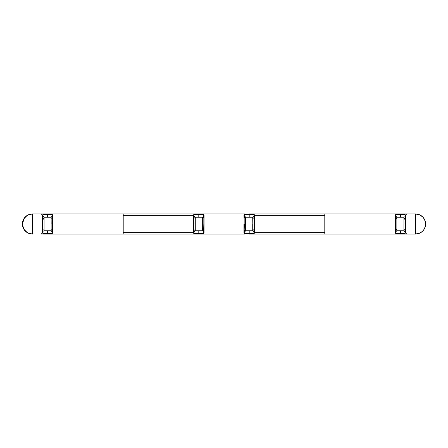 <?xml version="1.0" encoding="UTF-8"?>
<svg xmlns="http://www.w3.org/2000/svg" width="448" height="448" viewBox="0 0 448 448"><rect width="100%" height="100%" fill="white"/><g stroke="black" fill="none" stroke-linecap="round" stroke-linejoin="round"><path stroke-width="0.67" d="M395.394 215.992L395.942 216.877M48.166 234.08L194.522 234.08L193.799 231.986L194.617 230.955M253.686 231.146L254.195 231.952L253.714 231.168M253.652 231.123L254.24 232.316L253.478 233.626L254.201 231.986L252.728 230.804L245.672 230.804L244.16 232.316L244.922 234.08L244.16 232.316L243.964 232.719L244.922 234.08L244.821 233.565M52.618 215.426L51.878 214.374L52.506 215.057M52.612 215.986L51.128 217.196L52.623 215.902M123.2 215.365L193.564 215.292L193.575 224L123.2 224L123.2 213.92L43.322 213.92L42.56 215.684L44.072 217.196L51.128 217.196L52.601 216.014L52.814 215.281L51.878 213.92L32.48 213.92L32.48 214.374M395.937 233.503L395.606 233.145M395.506 232.966L395.366 232.45M395.993 214.458L395.36 215.684L395.539 231.599M399.879 233.626L396.122 233.626L395.36 232.316L396.038 231.056L395.45 231.812M416.198 234.058L404.684 234.08L405.44 232.316L403.928 230.804L396.872 230.804L395.399 231.986L396.026 233.57M42.56 232.243L42.986 231.263L44.072 230.804L51.128 230.804L52.64 232.254L52.545 231.146M52.438 233.072L52.64 224L52.814 232.719L52.814 215.281M41.322 214.374L41.322 213.92L32.48 213.92L27.418 215.281L27.625 215.684L27.418 215.281C24.248 217.202 22.574 220.108 22.4 224L22.4 224.157M22.406 224.398L22.445 224.969M22.462 225.092L24.578 230.261M24.685 230.39L25.105 230.871M25.127 230.894L25.57 231.336M25.973 231.694L27.44 232.73L31.752 234.052M194.37 231.106L194.65 230.938M203.806 215.359L203.84 215.684C204.036 217.034 203.532 217.918 202.328 218.333L202.328 230.804L195.272 230.804L193.866 231.756M252.745 229.667L252.728 230.804L254.229 232.131M422.817 217.045C424.57 218.882 425.499 221.144 425.6 223.843M406.678 214.374L406.678 213.92L415.52 213.92L420.599 215.292L422.481 216.709M404.113 217.196L396.872 217.196L395.786 216.737L395.399 216.014L396.122 214.374L400.4 214.374L396.122 214.374L395.539 214.973M244.922 213.92L243.964 215.281L244.16 215.684L244.922 213.92L203.078 213.92L204.036 215.281L203.661 230.804M244.373 224L244.16 230.804L244.541 230.317M395.506 215.034L395.388 215.404M405.614 232.719L405.261 217.196L405.44 224L405.614 215.281L405.614 232.719L404.678 234.08L249.2 234.08L254.436 234.08L253.478 234.08L254.05 233.055M403.967 224L403.928 218.333C404.936 218.338 405.44 217.454 405.44 215.684L405.614 215.281L405.44 215.684L404.678 213.92L416.198 213.942L415.52 213.92L415.52 214.374M405.059 217.678L405.261 217.196M395.366 216.014L395.186 215.281L396.122 213.92L404.678 213.92L405.614 215.281M395.853 216.798L396.85 217.196L395.399 216.02L396.872 217.196L395.36 215.684C395.36 217.454 395.864 218.338 396.872 218.333L396.872 224L396.082 224M395.998 224L395.629 224M395.584 224L395.164 224L395.186 215.281M396.144 233.626L397.645 233.626M396.026 214.43L395.545 214.962L396.026 214.43M405.054 230.311L404.477 229.774M395.791 230.244L395.556 230.759M405.345 232.842L405.63 224L396.872 224L396.872 229.667C395.864 229.662 395.36 230.546 395.36 232.316L395.36 232.142M396.066 231.039L396.704 230.815M396.122 233.626L396.122 234.08L396.122 233.626L396.122 234.08L400.4 234.08L400.4 233.626L396.122 233.626L396.122 234.08L396.122 233.626L396.122 234.08L396.122 233.626L396.122 234.08L400.4 234.08L400.4 233.626L396.122 233.626L395.478 232.893M253.596 233.554L244.922 233.626L244.922 234.08L193.564 234.08L194.522 234.08L194.522 233.626L197.406 233.626M400.4 234.08L404.678 234.08L400.4 234.08M252.812 224L252.728 218.333C253.736 218.338 254.24 217.454 254.24 215.684L254.24 232.439L253.478 233.626L244.922 233.626L249.2 233.626L249.2 230.804L249.2 234.08L253.478 234.08L249.2 234.08L249.2 233.626L249.2 234.08L253.406 234.08M52.836 234.08L51.878 234.08L52.814 232.719L52.64 232.316L52.814 232.719M50.624 234.08L43.322 234.08L42.79 233.117M31.069 233.979L43.322 234.08L42.386 232.719L42.37 224L43.198 224M204.036 215.281L204.036 232.719L203.078 234.08L198.8 234.08L198.8 233.626L198.8 234.08L194.522 234.08L194.522 233.626L194.522 234.08L194.522 233.626L198.8 233.626L194.522 233.626L193.799 231.986L194.522 234.08L194.522 233.626L194.522 234.08L194.958 234.08M203.84 215.684L203.078 213.92L203.078 214.374L203.078 213.92L48.166 213.92M324.8 215.365L254.436 215.292L254.425 224L324.8 224L324.8 213.92L249.2 213.92L253.478 213.92L253.529 214.402M395.164 213.92L404.678 213.92L404.818 214.463M399.991 213.92L404.678 213.92L404.678 214.374L404.678 213.92L404.678 214.374L400.4 214.374L400.4 213.92L400.4 214.374L396.122 214.374L395.394 215.359L395.36 231.874M324.8 213.92L396.122 213.92L396.122 214.374M193.928 214.99L194.522 213.92L193.564 213.92L203.078 213.92L194.522 213.92L193.794 214.491L193.973 224M52.494 215.034L51.878 213.92L51.878 214.374L51.878 213.92L47.6 213.92L47.6 214.374L47.6 213.92L43.322 213.92L42.386 215.281L42.56 224L42.594 215.359M244.776 214.463L249.2 214.374L249.2 213.92L249.2 214.374L249.2 213.92L249.2 214.374L253.478 214.374L254.061 214.978L253.478 213.92L249.2 213.92L254.436 213.92L253.406 213.92L254.206 214.491L254.436 215.292M193.575 224L193.581 233.027L194.594 234.08L194.029 233.178M193.654 233.296L193.76 215.561L193.76 224L202.412 224M195.272 229.667L195.272 230.804L193.76 232.316C193.564 230.966 194.068 230.082 195.272 229.667L195.272 217.902M194.051 224L194.37 224M194.51 224L195.188 224M193.838 216.759L193.76 215.757M193.76 232.142L193.838 231.241M194.135 216.681L195.272 217.196L194.186 216.737M195.238 217.196L193.805 216.048L195.238 217.196M198.111 233.626L194.522 233.626L193.973 233.089M195.233 230.804L194.505 231.011M194.186 231.263L195.272 230.804L194.186 231.263L193.799 231.98L195.138 230.81L193.805 231.952M203.263 214.491L198.8 214.374L198.8 213.92L198.8 214.374L198.8 213.92L198.8 214.374L194.522 214.374L193.76 215.684L195.272 217.196L202.328 217.196L202.328 218.333M254.425 224L254.419 233.027L253.478 234.08L253.478 233.626L253.478 234.08L254.061 233.022M245.655 218.333L245.672 229.667C244.664 229.662 244.16 230.546 244.16 232.316L243.964 224L243.964 232.719M245.588 224L244.905 224M244.77 224L244.446 224M253.859 217.683L254.072 217.151M254.128 215.118L253.478 214.374L254.24 215.684L254.106 215.068M253.725 216.821L253.383 217.045M253.238 217.106L254.201 216.026L253.154 217.134M253.686 216.854L254.178 216.115L253.686 216.854M254.24 215.751L253.814 216.737L252.728 217.196L253.814 216.737L252.728 217.196L245.672 217.196L245.672 218.333C244.664 218.338 244.16 217.454 244.16 215.684L244.16 232.439M252.728 224L254.24 224L254.24 215.561L254.24 232.316C254.24 230.546 253.736 229.662 252.728 229.667L252.728 224L244.16 224L243.964 215.281M43.288 224L44.072 224L44.072 218.333C42.868 217.918 42.364 217.034 42.56 215.684L42.386 215.281M52.634 215.908L52.545 216.854M51.128 218.333L51.128 217.196L52.64 215.684C52.836 217.034 52.332 217.918 51.128 218.333L51.167 224M52.209 216.737L51.128 217.196L52.214 216.737L52.64 215.684L52.64 232.316L51.128 230.804L52.634 232.165M51.654 217.101L51.957 216.944M52.528 231.739L51.128 230.804L51.128 229.667C52.332 230.082 52.836 230.966 52.64 232.316L51.878 233.626L52.455 233.038M51.94 231.045L51.654 230.899M51.307 230.815L51.934 231.039M31.752 213.948L28.521 214.726M425.6 224.207L424.805 227.931M422.111 231.627L419.429 233.296L416.175 234.058M420.722 215.365C423.842 217.358 425.471 220.237 425.6 224C425.471 227.763 423.842 230.642 420.722 232.635L418.421 233.654M416.136 213.937L419.429 214.704L422.324 216.563M423.209 217.476L423.942 218.462M424.586 219.587L425.6 223.787M406.678 213.92L415.52 213.92A10.08 10.08 0 0 1 425.6 224A10.08 10.08 0 0 1 415.52 234.08L404.678 234.08L404.774 233.57L404.678 234.08M420.722 232.635L416.114 234.063M419.994 214.967L423.102 217.358M396.872 218.333L396.766 217.19M395.78 231.274L395.483 231.722M395.366 232.165L395.786 231.263L396.872 230.804L395.394 232.008M420.375 215.684L420.582 215.281L420.375 215.684M415.52 233.626L415.52 213.92L415.834 213.926M422.481 231.291L420.582 232.719L420.375 232.316L420.582 232.719L420.375 232.316L420.582 232.719L419.849 233.106M406.678 234.08L406.678 233.626L406.678 234.08M395.606 214.855L395.937 214.497M395.903 231.157L395.405 231.946M396.766 230.81L396.469 230.86M416.898 233.985L416.214 234.058M416.578 234.024L416.13 234.063M415.559 234.08L420.582 232.719L415.52 234.08A10.08 10.08 0 0 0 425.6 224L425.057 220.73M418.869 214.491L419.485 214.732M395.78 216.726L395.483 216.278M26.006 231.728L27.434 232.73L23.957 229.382M27.625 215.684L27.418 215.281L26.057 216.233M23.957 218.618L27.278 215.365L31.886 213.937M41.322 213.92L32.48 213.92A10.08 10.08 0 0 0 22.4 224A10.08 10.08 0 0 0 32.48 234.08L32.48 213.92A10.08 10.08 0 0 0 22.4 224C22.473 226.856 23.458 229.23 25.351 231.129L27.418 232.719L27.625 232.316L27.44 232.73M31.102 233.985L27.614 232.831M27.63 232.837L28.42 233.229M28.588 233.302L29.68 233.688M29.68 214.312L27.994 214.967M28.588 214.698L27.994 214.973M31.13 214.01L30.554 214.105M27.961 214.99L27.625 215.163M29.641 214.329L29.131 214.491M42.739 217.196L42.56 224L52.836 224L52.64 232.439M52.584 216.087L52.17 216.776M52.024 216.905L51.705 217.078M51.716 230.922L51.156 230.804M41.322 234.08L41.322 233.626L41.322 234.08M52.119 231.174L52.601 231.986L51.878 234.08L51.878 233.626L47.6 233.626L47.6 230.804M48.121 233.626L50.876 233.626M51.856 233.626L51.878 234.08L51.878 233.626L51.878 234.08L47.606 234.08L47.6 233.626L47.6 234.08M52.595 216.037L52.069 216.866M24.377 229.998L25.25 231.028L24.377 229.998M25.301 231.078L26.208 231.89L25.301 231.078M26.225 231.907L26.734 232.282L26.225 231.907M31.847 234.063L32.48 234.08L32.48 233.626L32.48 234.08L27.418 232.719L27.625 232.316M22.635 221.833L22.4 224A10.08 10.08 0 0 0 32.48 234.08M52.64 215.622L52.438 214.928M52.64 215.684L51.878 213.92L51.878 214.374L51.878 213.92L51.878 214.374L43.322 214.374L43.322 213.92L42.806 214.855M52.601 231.986L52.063 231.129M25.519 216.709L27.418 215.281L32.48 213.92M24.562 217.762L22.406 223.726M22.4 223.843L22.4 224C22.473 221.144 23.458 218.77 25.351 216.871L27.418 215.281M43.322 213.92L43.182 214.463M42.795 216.496L42.47 216.205M42.7 215.04L42.56 215.611M42.734 233.027L42.734 214.973M42.79 214.883L43.322 214.374M42.812 233.15L43.322 233.626L42.56 232.316L42.386 232.719M44.072 218.333L44.072 217.196L42.986 216.737M42.56 232.316C42.364 230.966 42.868 230.082 44.072 229.667L44.072 224M51.128 224L51.128 229.667M47.6 233.626L43.322 233.626L43.322 234.08M42.986 231.263L44.072 230.804L44.072 229.667M52.64 232.389L51.878 233.626M123.2 234.08L123.2 232.635L193.57 232.708M195.272 224L195.272 218.333C194.068 217.918 193.564 217.034 193.76 215.684L193.564 215.292M193.794 214.491L193.581 214.973M203.353 233.43L203.806 232.641M204.036 232.719L204.036 224L203.84 232.439M203.661 214.967L203.79 215.298M202.328 224L203.84 224L203.84 215.561M202.328 229.667C203.532 230.082 204.036 230.966 203.84 232.316M193.76 215.684L193.794 215.359M203.834 215.79L203.414 216.737L202.328 217.196L203.414 216.737M195.272 218.333L195.272 217.196L202.328 217.196M194.303 216.843L193.827 216.132L194.286 216.832M193.76 215.628L194.522 213.92L194.522 214.374L198.8 214.374L194.522 214.374L194.522 213.92L193.995 214.872M203.51 231.375L203.93 231.795M198.8 230.804L198.8 233.626L203.28 233.492M195.272 230.804L202.328 230.804L203.414 231.263L203.834 232.21M324.8 234.08L324.8 232.635L254.43 232.708M254.206 214.491L254.419 214.973M244.16 215.611L244.266 215.13L244.16 215.684L245.672 217.196L244.586 216.737M244.16 232.316L244.642 233.419M245.672 224L245.672 230.804L244.586 231.263M254.106 232.932L254.24 232.316M253.585 214.435L249.2 214.374L253.478 214.374L253.478 213.92M254.408 215.281L254.24 215.684M252.728 218.333L252.728 217.196L245.672 217.196M244.35 214.95L244.07 216.205M244.35 233.05L244.07 231.795M245.672 230.804L252.728 230.804L253.814 231.263L252.728 230.804L253.814 231.263L254.195 231.946M425.6 224.157C425.499 226.856 424.57 229.118 422.817 230.955M405.44 232.389L405.44 232.316C405.44 230.546 404.936 229.662 403.928 229.667L404.113 230.804M395.791 216.742L396.872 217.196L403.928 217.196L405.014 216.737L403.928 217.196L403.928 218.333M405.44 215.684L405.339 215.146M415.52 213.92L420.582 215.281L422.649 216.871C424.553 218.842 425.538 221.217 425.6 224A10.08 10.08 0 0 0 415.52 213.92M405.25 214.95L405.53 216.205M405.345 215.163L405.44 224M396.872 224L395.36 224L395.36 232.439L395.36 215.561M396.138 234.08L395.186 232.719M405.44 215.757L405.014 216.737M422.649 231.129L420.582 232.719M425.6 224.017L425.096 227.153M424.872 227.758L424.15 229.208M424.11 229.27L422.638 231.14M403.928 229.667L403.928 224M396.872 229.667L396.872 230.804L395.791 231.263M253.977 233.167L253.686 233.486M194.762 230.894L195.194 230.804M194.275 231.179L193.81 231.924M194.807 230.877L195.21 230.804M193.76 224L193.928 233.01M194.018 233.156L194.522 233.626L193.76 232.389M253.193 230.877L252.79 230.804L253.193 230.877M253.859 231.314L254.094 231.672M249.2 233.626L253.478 233.626M254.229 215.51L254.15 215.174M194.141 216.686L193.9 216.311M253.865 216.681L254.083 216.356M253.977 214.833L253.686 214.514M253.596 214.446L254.24 215.622M47.6 217.196L47.6 214.374M400.4 217.196L400.4 214.374M198.8 233.626L203.224 233.537M22.854 224L22.4 224M123.2 232.635L123.2 224M198.8 214.374L198.8 217.196M324.8 232.635L324.8 224M249.2 214.374L249.2 217.196M404.818 233.537L400.4 233.626L400.4 230.804M400.4 213.92L396.138 213.92M395.394 232.641L395.36 232.316L395.394 232.641M396.855 217.196L396.469 217.14M203.034 229.858L202.328 227.942L203.034 229.858M254.24 233.453L254.24 232.501M244.966 229.858L245.672 227.942L244.966 229.858M252.778 230.804L253.154 230.866M253.126 234.08L249.39 234.08M425.583 224.627L425.544 225.042M425.527 225.21L425.376 226.111M425.365 226.178L424.172 229.169L423.08 230.67M422.122 231.616L421.82 231.874M421.82 216.126L422.111 216.373M423.097 217.347L424.827 220.119L425.583 223.373M419.384 214.687L419.849 214.894L419.384 214.687M395.472 232.882L395.382 232.574L395.472 232.882M404.634 218.142L403.928 220.063L404.634 218.142M28.151 214.894L28.616 214.687M43.366 218.142L44.072 220.063L43.366 218.142M52.618 232.574L52.528 232.882L52.618 232.574M52.64 215.561L52.64 224M42.655 216.205L42.75 214.95M42.56 232.439L42.56 224M25.183 230.955L25.525 231.297M51.128 217.196L44.072 217.196M42.65 231.801L42.75 233.05M44.072 230.804L51.128 230.804M203.65 214.95L203.745 216.205M193.76 232.316L193.794 232.641M203.75 231.801L203.65 233.05M202.328 230.804L203.414 231.263M194.522 213.92L198.8 213.92L194.522 213.92L194.522 214.374M244.16 215.561L244.16 224M395.36 215.684L395.394 215.359M396.872 230.804L403.928 230.804L405.014 231.263M405.222 231.538L405.25 233.05M249.2 234.08L253.478 234.08L249.2 234.08"/></g></svg>
